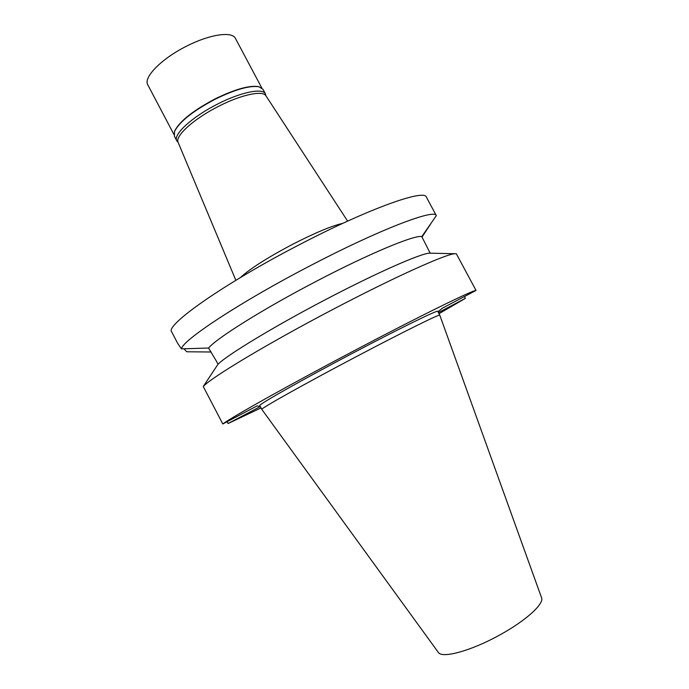 <?xml version="1.0" encoding="UTF-8"?>
<svg xmlns="http://www.w3.org/2000/svg" width="689" height="689" viewBox="0 0 689 689"><rect width="100%" height="100%" fill="white"/><g stroke="black" fill="none" stroke-linecap="round" stroke-linejoin="round"><path stroke-width="1.03" d="M347.618 221.126L265.963 95.823C262.888 90.113 241.357 94.6 218.646 106.295C193.893 118.715 174.73 136.164 178.107 142.339L235.853 280.302M342.795 223.348C331.831 225.811 315.131 232.787 292.696 244.259C267.375 257.652 249.943 268.753 240.401 277.564M436.326 215.64L426.379 197.123C424.665 188.777 368.426 208.681 299.241 244.784C223.598 283.834 164.628 325.63 171.725 331.952L177.719 343.441L181.422 348.867C182.189 340.426 240.409 301.92 310.317 265.678C379.536 229.471 435.198 208.388 436.326 215.64L421.789 236.611L430.134 253.121L429.445 253.156L454.783 253.724C445.878 254.026 394.332 277.159 333.373 309.18C268.254 343.217 210.731 377.839 203.255 386.512L218.017 364.231L216.424 361.191L208.578 348.031L181.422 348.867M422.012 237.076L430.849 223.675M183.98 348.755L186.719 351.769L211.161 352.01M421.789 236.611C415.252 234.518 369.855 253.259 316.699 281.095C263.568 308.732 216.217 338.454 208.578 348.031M218.017 364.231C227.318 354.869 274.386 326.31 326.293 299.215C376.874 272.689 420.678 253.449 429.445 253.156M437.963 311.764L442.596 308.061L476.03 290.431L456.325 253.75L454.783 253.724M261.053 407.914L228.076 423.537L260.184 406.605L257.092 405.89L222.805 423.968C231.383 417.362 289.974 384.505 355.119 350.21C420.376 315.777 472.594 290.19 476.03 290.431M438.402 312.591L465.394 298.354L438.996 313.693M439.789 315.183L437.739 311.35C438.445 309.447 400.576 327.93 353.061 353.009C301.369 380.225 257.307 405.218 259.822 405.563L261.829 409.404C259.417 409.24 303.582 384.419 355.274 357.186C402.789 332.089 440.581 313.435 439.789 315.183L541.537 597.664C544.543 603.676 525.707 620.884 499.318 635.206C470.82 651.019 441.683 658.805 438.282 652.337L261.829 409.404M227.112 421.694L228.076 423.537M465.394 298.354L464.42 296.546M222.805 423.968L203.255 386.512M265.454 93.919L263.009 89.329L258.961 86.762C249.651 85.341 234.983 89.518 214.977 99.302C192.86 111.101 179.39 121.815 174.55 131.453L174.395 136.25L176.823 140.849C172.689 134.811 192.085 116.846 217.517 104.099C240.857 92.076 262.871 87.71 265.454 93.919L265.902 95.728M174.481 131.642L174.739 130.919C179.536 121.359 192.894 110.731 214.804 99.035C234.639 89.346 249.177 85.203 258.418 86.616L259.159 86.805M178.063 142.235L176.823 140.849M261.794 87.951L235.449 38.438C232.245 31.091 209.861 34.243 186.753 46.077C161.562 58.565 143.028 77.564 147.799 84.85L173.947 134.467M258.418 86.616L258.961 86.762M174.739 130.919L174.55 131.453"/></g></svg>
